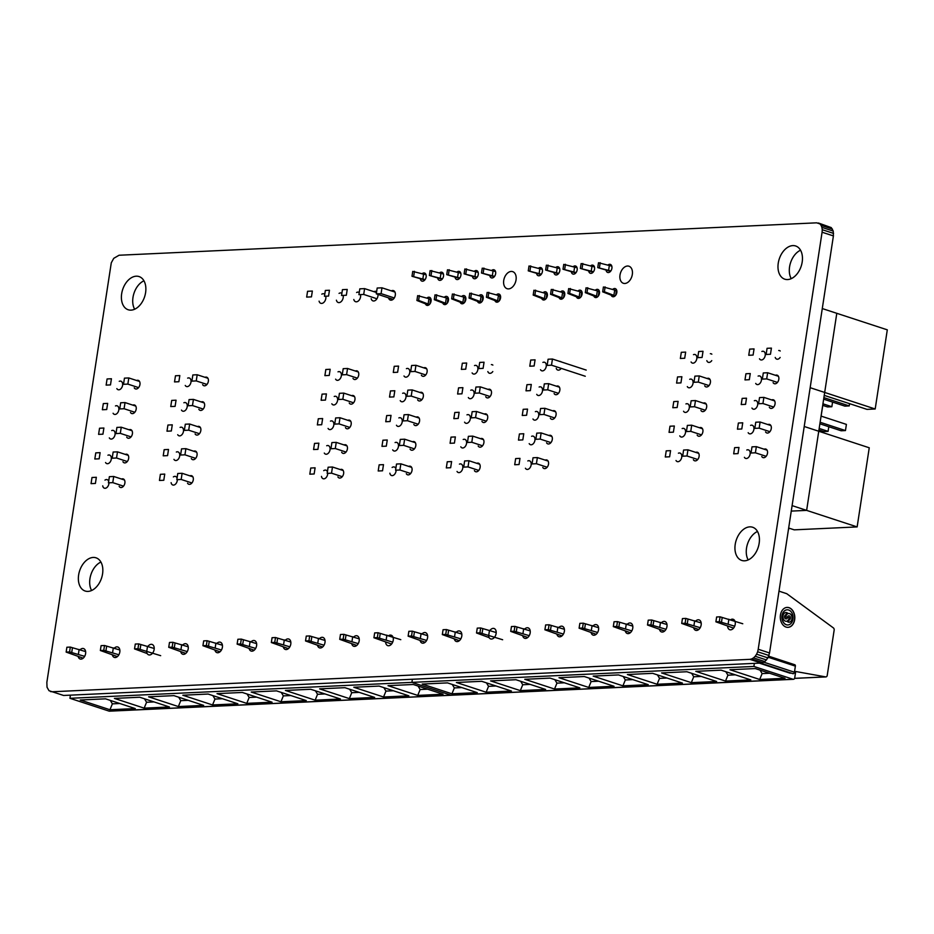 <?xml version="1.0" encoding="UTF-8"?>
<svg xmlns="http://www.w3.org/2000/svg" width="934" height="934" viewBox="0 0 934 934"><rect width="100%" height="100%" fill="white"/><g stroke="black" fill="none" stroke-linecap="round" stroke-linejoin="round"><path stroke-width="1.4" d="M111.286 262.804L113.75 258.333L119.062 255.239L816.678 222.829L831.26 227.604L833.233 231.072L833.408 235.917L769.534 652.959L767.923 657.886L764.853 661.587L761.198 663.058L63.594 695.468L49 690.693L47.027 687.226L46.852 682.38L111.286 262.804M818.418 223.004L831.26 227.604M819.935 223.903L821.126 225.386L832.451 229.099M821.126 225.386L821.908 227.359L833.233 231.072M821.908 227.359L822.247 229.694L833.56 233.395M822.247 229.694L822.083 232.216L833.408 235.917M822.083 232.216L758.21 649.247L769.534 652.959M758.21 649.247L757.649 651.792L768.974 655.493M757.649 651.792L756.598 654.185L767.923 657.886M756.598 654.185L755.197 656.263L766.51 659.964M755.197 656.263L753.528 657.875L764.853 661.587M753.528 657.875L751.718 658.937L763.031 662.638M751.718 658.937L749.874 659.346L761.198 663.058M749.874 659.346L52.269 691.755L63.594 695.468M52.269 691.755L50.518 691.592M119.248 381.317A4.495 2.965 108.1 0 1 120.906 381.177A4.495 2.965 108.1 0 1 122.587 385.298A4.495 2.965 108.1 0 1 118.116 389.712A4.495 2.965 108.1 0 1 116.855 388.626M145.599 292.611A17.466 11.547 108.1 0 1 128.203 309.761A17.466 11.547 108.1 0 1 122.658 289.575A17.466 11.547 108.1 0 1 139.073 276.569A17.466 11.547 108.1 0 1 145.599 292.611M134.636 309.236A17.466 11.547 108.1 0 1 143.953 280.795M136.621 380.5A4.495 2.965 108.1 0 1 138.279 380.372A4.495 2.965 108.1 0 1 139.96 384.493A4.495 2.965 108.1 0 1 135.488 388.906A4.495 2.965 108.1 0 1 134.227 387.808M187.641 378.13A4.495 2.965 108.1 0 1 189.298 377.99A4.495 2.965 108.1 0 1 190.98 382.123A4.495 2.965 108.1 0 1 186.508 386.524A4.495 2.965 108.1 0 1 185.247 385.438M325.861 296.732A4.985 3.304 108.1 0 1 325.826 298.413A4.985 3.304 108.1 0 1 320.852 303.317A4.985 3.304 108.1 0 1 319.078 301.157M321.798 294.152A4.985 3.304 108.1 0 1 323.958 293.836A4.985 3.304 108.1 0 1 324.752 294.303M343.245 296.031A4.985 3.304 108.1 0 1 343.198 297.607A4.985 3.304 108.1 0 1 338.225 302.511A4.985 3.304 108.1 0 1 336.403 300.176M339.054 293.404A4.985 3.304 108.1 0 1 341.33 293.019A4.985 3.304 108.1 0 1 341.891 293.299M205.013 377.324A4.495 2.965 108.1 0 1 206.671 377.184A4.495 2.965 108.1 0 1 208.352 381.305A4.495 2.965 108.1 0 1 203.881 385.719A4.495 2.965 108.1 0 1 202.62 384.633M338.003 371.849A4.495 2.965 108.1 0 1 339.661 371.709A4.495 2.965 108.1 0 1 341.342 375.842A4.495 2.965 108.1 0 1 336.87 380.243A4.495 2.965 108.1 0 1 335.61 379.157M115.477 405.951A4.495 2.965 108.1 0 1 117.135 405.811A4.495 2.965 108.1 0 1 118.816 409.933A4.495 2.965 108.1 0 1 114.345 414.346A4.495 2.965 108.1 0 1 113.084 413.26M132.85 405.134A4.495 2.965 108.1 0 1 134.508 405.006A4.495 2.965 108.1 0 1 136.189 409.127A4.495 2.965 108.1 0 1 131.717 413.54A4.495 2.965 108.1 0 1 130.456 412.443M111.706 430.586A4.495 2.965 108.1 0 1 113.364 430.446A4.495 2.965 108.1 0 1 115.045 434.567A4.495 2.965 108.1 0 1 110.574 438.98A4.495 2.965 108.1 0 1 109.313 437.894M129.079 429.78A4.495 2.965 108.1 0 1 130.737 429.64A4.495 2.965 108.1 0 1 132.418 433.761A4.495 2.965 108.1 0 1 127.946 438.174A4.495 2.965 108.1 0 1 126.685 437.077M183.87 402.764A4.495 2.965 108.1 0 1 185.539 402.624A4.495 2.965 108.1 0 1 187.209 406.757A4.495 2.965 108.1 0 1 182.737 411.158A4.495 2.965 108.1 0 1 181.476 410.073M201.242 401.959A4.495 2.965 108.1 0 1 202.912 401.818A4.495 2.965 108.1 0 1 204.581 405.94A4.495 2.965 108.1 0 1 200.109 410.353A4.495 2.965 108.1 0 1 198.849 409.267M180.11 427.398A4.495 2.965 108.1 0 1 181.768 427.258A4.495 2.965 108.1 0 1 183.449 431.391A4.495 2.965 108.1 0 1 178.966 435.793A4.495 2.965 108.1 0 1 177.717 434.707M334.232 396.483A4.495 2.965 108.1 0 1 335.89 396.343A4.495 2.965 108.1 0 1 337.571 400.476A4.495 2.965 108.1 0 1 333.099 404.877A4.495 2.965 108.1 0 1 331.839 403.792M391.346 290.883A4.985 3.304 108.1 0 1 393.447 290.602A4.985 3.304 108.1 0 1 395.304 295.179A4.985 3.304 108.1 0 1 390.342 300.083A4.985 3.304 108.1 0 1 388.544 297.864M422.04 273.814A4.238 2.802 108.1 0 1 424.561 273.043A4.238 2.802 108.1 0 1 426.149 276.943A4.238 2.802 108.1 0 1 421.923 281.111A4.238 2.802 108.1 0 1 420.347 278.997M360.617 295.214A4.985 3.304 108.1 0 1 360.571 296.802A4.985 3.304 108.1 0 1 355.597 301.705A4.985 3.304 108.1 0 1 353.799 299.487M356.601 292.494A4.985 3.304 108.1 0 1 358.703 292.214A4.985 3.304 108.1 0 1 359.263 292.494M377.99 294.408A4.985 3.304 108.1 0 1 377.943 295.985A4.985 3.304 108.1 0 1 372.97 300.888A4.985 3.304 108.1 0 1 371.172 298.67M373.974 291.688A4.985 3.304 108.1 0 1 376.075 291.408A4.985 3.304 108.1 0 1 376.636 291.688M456.784 272.203A4.238 2.802 108.1 0 1 459.306 271.432A4.238 2.802 108.1 0 1 460.894 275.32A4.238 2.802 108.1 0 1 456.668 279.488A4.238 2.802 108.1 0 1 455.091 277.375M474.157 271.397A4.238 2.802 108.1 0 1 476.679 270.615A4.238 2.802 108.1 0 1 478.266 274.514A4.238 2.802 108.1 0 1 474.04 278.682A4.238 2.802 108.1 0 1 472.464 276.569M426.955 298.051A4.238 2.802 108.1 0 1 429.477 297.281A4.238 2.802 108.1 0 1 431.064 301.168A4.238 2.802 108.1 0 1 426.838 305.336A4.238 2.802 108.1 0 1 425.262 303.223M439.412 273.008A4.238 2.802 108.1 0 1 441.934 272.238A4.238 2.802 108.1 0 1 443.522 276.137A4.238 2.802 108.1 0 1 439.295 280.293A4.238 2.802 108.1 0 1 437.719 278.192M355.375 371.043A4.495 2.965 108.1 0 1 357.033 370.903A4.495 2.965 108.1 0 1 358.714 375.024A4.495 2.965 108.1 0 1 354.243 379.438A4.495 2.965 108.1 0 1 352.982 378.352M406.395 368.661A4.495 2.965 108.1 0 1 408.053 368.521A4.495 2.965 108.1 0 1 409.734 372.654A4.495 2.965 108.1 0 1 405.263 377.067A4.495 2.965 108.1 0 1 404.002 375.97M351.604 395.677A4.495 2.965 108.1 0 1 353.262 395.537A4.495 2.965 108.1 0 1 354.943 399.659A4.495 2.965 108.1 0 1 350.472 404.072A4.495 2.965 108.1 0 1 349.211 402.986M402.624 393.296A4.495 2.965 108.1 0 1 404.282 393.156A4.495 2.965 108.1 0 1 405.963 397.289A4.495 2.965 108.1 0 1 401.492 401.702A4.495 2.965 108.1 0 1 400.231 400.604M444.327 297.234A4.238 2.802 108.1 0 1 446.849 296.463A4.238 2.802 108.1 0 1 448.437 300.363A4.238 2.802 108.1 0 1 444.21 304.531A4.238 2.802 108.1 0 1 442.634 302.418M461.7 296.428A4.238 2.802 108.1 0 1 464.221 295.658A4.238 2.802 108.1 0 1 465.809 299.557A4.238 2.802 108.1 0 1 461.583 303.713A4.238 2.802 108.1 0 1 460.007 301.612M419.996 392.49A4.495 2.965 108.1 0 1 421.654 392.35A4.495 2.965 108.1 0 1 423.336 396.471A4.495 2.965 108.1 0 1 418.864 400.884A4.495 2.965 108.1 0 1 417.603 399.799M423.767 367.856A4.495 2.965 108.1 0 1 425.425 367.716A4.495 2.965 108.1 0 1 427.107 371.837A4.495 2.965 108.1 0 1 422.635 376.25A4.495 2.965 108.1 0 1 421.374 375.164M107.935 455.22A4.495 2.965 108.1 0 1 109.605 455.08A4.495 2.965 108.1 0 1 111.286 459.201A4.495 2.965 108.1 0 1 106.803 463.614A4.495 2.965 108.1 0 1 105.554 462.528M125.308 454.414A4.495 2.965 108.1 0 1 126.977 454.274A4.495 2.965 108.1 0 1 128.659 458.396A4.495 2.965 108.1 0 1 124.175 462.809A4.495 2.965 108.1 0 1 122.926 461.711M108.951 483.006A4.495 2.965 108.1 0 1 108.881 483.777A4.495 2.965 108.1 0 1 104.398 488.19A4.495 2.965 108.1 0 1 102.717 485.843M104.97 480.111A4.495 2.965 108.1 0 1 107.2 479.656A4.495 2.965 108.1 0 1 108.683 481.22M121.548 479.049A4.495 2.965 108.1 0 1 123.206 478.909A4.495 2.965 108.1 0 1 124.887 483.03A4.495 2.965 108.1 0 1 120.404 487.443A4.495 2.965 108.1 0 1 119.155 486.345M176.339 452.033A4.495 2.965 108.1 0 1 177.997 451.893A4.495 2.965 108.1 0 1 179.678 456.026A4.495 2.965 108.1 0 1 175.195 460.427A4.495 2.965 108.1 0 1 173.946 459.341M197.483 426.593A4.495 2.965 108.1 0 1 199.14 426.453A4.495 2.965 108.1 0 1 200.822 430.574A4.495 2.965 108.1 0 1 196.338 434.987A4.495 2.965 108.1 0 1 195.089 433.901M177.343 479.819A4.495 2.965 108.1 0 1 177.273 480.59A4.495 2.965 108.1 0 1 172.802 485.003A4.495 2.965 108.1 0 1 171.12 482.656M173.362 476.924A4.495 2.965 108.1 0 1 175.592 476.468A4.495 2.965 108.1 0 1 177.075 478.033M193.712 451.227A4.495 2.965 108.1 0 1 195.369 451.087A4.495 2.965 108.1 0 1 197.051 455.208A4.495 2.965 108.1 0 1 192.567 459.621A4.495 2.965 108.1 0 1 191.318 458.536M102.565 573.861A17.466 11.547 108.1 0 1 85.157 591.024A17.466 11.547 108.1 0 1 79.624 570.826A17.466 11.547 108.1 0 1 96.027 557.82A17.466 11.547 108.1 0 1 102.565 573.861M91.602 590.498A17.466 11.547 108.1 0 1 100.907 562.058M147.969 646.421A5.487 3.631 108.1 0 1 152.09 644.425A5.487 3.631 108.1 0 1 154.145 649.457A5.487 3.631 108.1 0 1 148.681 654.851A5.487 3.631 108.1 0 1 146.545 651.056M80.09 649.772A5.487 3.631 108.1 0 1 83.558 648.57A5.487 3.631 108.1 0 1 85.601 653.613A5.487 3.631 108.1 0 1 80.137 659.007A5.487 3.631 108.1 0 1 78.164 656.532M114.287 648.184A5.487 3.631 108.1 0 1 117.754 646.982A5.487 3.631 108.1 0 1 119.809 652.025A5.487 3.631 108.1 0 1 114.333 657.419A5.487 3.631 108.1 0 1 112.36 654.944M189.941 475.861A4.495 2.965 108.1 0 1 191.598 475.721A4.495 2.965 108.1 0 1 193.28 479.842A4.495 2.965 108.1 0 1 188.808 484.256A4.495 2.965 108.1 0 1 187.547 483.17M182.69 644.997A5.487 3.631 108.1 0 1 186.146 643.795A5.487 3.631 108.1 0 1 188.201 648.838A5.487 3.631 108.1 0 1 182.725 654.232A5.487 3.631 108.1 0 1 180.752 651.757M216.886 643.398A5.487 3.631 108.1 0 1 220.342 642.207A5.487 3.631 108.1 0 1 222.397 647.25A5.487 3.631 108.1 0 1 216.922 652.632A5.487 3.631 108.1 0 1 214.948 650.169M251.083 641.81A5.487 3.631 108.1 0 1 254.538 640.607A5.487 3.631 108.1 0 1 256.593 645.651A5.487 3.631 108.1 0 1 251.118 651.045A5.487 3.631 108.1 0 1 249.144 648.57M330.461 421.117A4.495 2.965 108.1 0 1 332.119 420.977A4.495 2.965 108.1 0 1 333.8 425.11A4.495 2.965 108.1 0 1 329.328 429.512A4.495 2.965 108.1 0 1 328.067 428.426M347.833 420.312A4.495 2.965 108.1 0 1 349.491 420.172A4.495 2.965 108.1 0 1 351.172 424.293A4.495 2.965 108.1 0 1 346.701 428.706A4.495 2.965 108.1 0 1 345.44 427.62M326.69 445.752A4.495 2.965 108.1 0 1 328.348 445.611A4.495 2.965 108.1 0 1 330.029 449.744A4.495 2.965 108.1 0 1 325.557 454.146A4.495 2.965 108.1 0 1 324.296 453.06M344.062 444.946A4.495 2.965 108.1 0 1 345.72 444.806A4.495 2.965 108.1 0 1 347.401 448.927A4.495 2.965 108.1 0 1 342.93 453.34A4.495 2.965 108.1 0 1 341.669 452.254M398.853 417.93A4.495 2.965 108.1 0 1 400.511 417.79A4.495 2.965 108.1 0 1 402.192 421.923A4.495 2.965 108.1 0 1 397.721 426.336A4.495 2.965 108.1 0 1 396.46 425.239M416.225 417.124A4.495 2.965 108.1 0 1 417.883 416.984A4.495 2.965 108.1 0 1 419.564 421.106A4.495 2.965 108.1 0 1 415.093 425.519A4.495 2.965 108.1 0 1 413.832 424.433M395.082 442.564A4.495 2.965 108.1 0 1 396.752 442.424A4.495 2.965 108.1 0 1 398.421 446.557A4.495 2.965 108.1 0 1 393.95 450.97A4.495 2.965 108.1 0 1 392.689 449.873M412.454 441.759A4.495 2.965 108.1 0 1 414.124 441.619A4.495 2.965 108.1 0 1 415.793 445.74A4.495 2.965 108.1 0 1 411.322 450.153A4.495 2.965 108.1 0 1 410.061 449.067M327.694 473.538A4.495 2.965 108.1 0 1 327.636 474.309A4.495 2.965 108.1 0 1 323.152 478.722A4.495 2.965 108.1 0 1 321.471 476.375M323.724 470.643A4.495 2.965 108.1 0 1 325.954 470.187A4.495 2.965 108.1 0 1 327.425 471.752M340.291 469.58A4.495 2.965 108.1 0 1 341.949 469.44A4.495 2.965 108.1 0 1 343.63 473.561A4.495 2.965 108.1 0 1 339.159 477.974A4.495 2.965 108.1 0 1 337.898 476.889M285.279 640.222A5.487 3.631 108.1 0 1 288.734 639.019A5.487 3.631 108.1 0 1 290.789 644.063A5.487 3.631 108.1 0 1 285.325 649.445A5.487 3.631 108.1 0 1 283.341 646.982M319.475 638.622A5.487 3.631 108.1 0 1 322.93 637.42A5.487 3.631 108.1 0 1 324.985 642.464A5.487 3.631 108.1 0 1 319.521 647.857A5.487 3.631 108.1 0 1 317.537 645.382M396.098 470.362A4.495 2.965 108.1 0 1 396.028 471.121A4.495 2.965 108.1 0 1 391.544 475.534A4.495 2.965 108.1 0 1 389.863 473.188M392.117 467.467A4.495 2.965 108.1 0 1 394.346 467A4.495 2.965 108.1 0 1 395.829 468.576M408.695 466.393A4.495 2.965 108.1 0 1 410.353 466.253A4.495 2.965 108.1 0 1 412.034 470.374A4.495 2.965 108.1 0 1 407.551 474.787A4.495 2.965 108.1 0 1 406.302 473.701M353.671 637.035A5.487 3.631 108.1 0 1 357.127 635.832A5.487 3.631 108.1 0 1 359.181 640.876A5.487 3.631 108.1 0 1 353.717 646.27A5.487 3.631 108.1 0 1 351.733 643.795M422.063 633.847A5.487 3.631 108.1 0 1 425.53 632.645A5.487 3.631 108.1 0 1 427.574 637.689A5.487 3.631 108.1 0 1 422.11 643.082A5.487 3.631 108.1 0 1 420.137 640.607M388.602 635.68A5.487 3.631 108.1 0 1 391.183 635.213A5.487 3.631 108.1 0 1 393.237 640.245A5.487 3.631 108.1 0 1 387.762 645.639A5.487 3.631 108.1 0 1 385.637 642.102M491.529 270.58A4.238 2.802 108.1 0 1 494.051 269.809A4.238 2.802 108.1 0 1 495.639 273.709A4.238 2.802 108.1 0 1 491.412 277.865A4.238 2.802 108.1 0 1 489.836 275.763M516.047 279.873A8.978 5.943 108.1 0 1 507.092 288.699A8.978 5.943 108.1 0 1 504.243 278.32A8.978 5.943 108.1 0 1 512.684 271.631A8.978 5.943 108.1 0 1 516.047 279.873M479.072 295.623A4.238 2.802 108.1 0 1 481.594 294.852A4.238 2.802 108.1 0 1 483.182 298.74A4.238 2.802 108.1 0 1 478.955 302.908A4.238 2.802 108.1 0 1 477.379 300.795M496.444 294.817A4.238 2.802 108.1 0 1 498.966 294.035A4.238 2.802 108.1 0 1 500.554 297.934A4.238 2.802 108.1 0 1 496.328 302.102A4.238 2.802 108.1 0 1 494.751 299.989M538.311 268.408A4.238 2.802 108.1 0 1 540.833 267.626A4.238 2.802 108.1 0 1 542.421 271.525A4.238 2.802 108.1 0 1 538.194 275.693A4.238 2.802 108.1 0 1 536.618 273.58M555.683 267.591A4.238 2.802 108.1 0 1 558.205 266.82A4.238 2.802 108.1 0 1 559.793 270.72A4.238 2.802 108.1 0 1 555.567 274.876A4.238 2.802 108.1 0 1 553.99 272.775M543.226 292.634A4.238 2.802 108.1 0 1 545.748 291.863A4.238 2.802 108.1 0 1 547.336 295.751A4.238 2.802 108.1 0 1 543.109 299.919A4.238 2.802 108.1 0 1 541.533 297.806M573.056 266.785A4.238 2.802 108.1 0 1 575.577 266.015A4.238 2.802 108.1 0 1 577.165 269.903A4.238 2.802 108.1 0 1 572.939 274.071A4.238 2.802 108.1 0 1 571.363 271.957M474.507 365.591A4.495 2.965 108.1 0 1 476.165 365.451A4.495 2.965 108.1 0 1 477.846 369.572A4.495 2.965 108.1 0 1 473.363 373.985A4.495 2.965 108.1 0 1 472.114 372.899M492.79 371.545A4.495 2.965 108.1 0 1 489.369 373.238A4.495 2.965 108.1 0 1 487.852 371.557M491.366 364.61A4.495 2.965 108.1 0 1 492.16 364.704A4.495 2.965 108.1 0 1 492.86 365.101M470.736 390.225A4.495 2.965 108.1 0 1 472.394 390.085A4.495 2.965 108.1 0 1 474.075 394.206A4.495 2.965 108.1 0 1 469.592 398.62A4.495 2.965 108.1 0 1 468.343 397.534M488.108 389.408A4.495 2.965 108.1 0 1 489.766 389.28A4.495 2.965 108.1 0 1 491.447 393.401A4.495 2.965 108.1 0 1 486.964 397.814A4.495 2.965 108.1 0 1 485.715 396.716M542.899 362.404A4.495 2.965 108.1 0 1 544.557 362.264A4.495 2.965 108.1 0 1 546.238 366.385A4.495 2.965 108.1 0 1 541.755 370.798A4.495 2.965 108.1 0 1 540.506 369.712M560.598 291.828A4.238 2.802 108.1 0 1 563.12 291.046A4.238 2.802 108.1 0 1 564.708 294.946A4.238 2.802 108.1 0 1 560.482 299.113A4.238 2.802 108.1 0 1 558.906 297M539.128 387.038A4.495 2.965 108.1 0 1 540.786 386.898A4.495 2.965 108.1 0 1 542.467 391.019A4.495 2.965 108.1 0 1 537.996 395.432A4.495 2.965 108.1 0 1 536.735 394.346M561.182 368.358A4.495 2.965 108.1 0 1 557.761 370.051A4.495 2.965 108.1 0 1 556.244 368.37M559.77 361.423A4.495 2.965 108.1 0 1 560.563 361.516A4.495 2.965 108.1 0 1 561.252 361.913M590.428 265.98A4.238 2.802 108.1 0 1 592.95 265.198A4.238 2.802 108.1 0 1 594.538 269.097A4.238 2.802 108.1 0 1 590.311 273.265A4.238 2.802 108.1 0 1 588.735 271.152M607.801 265.163A4.238 2.802 108.1 0 1 610.322 264.392A4.238 2.802 108.1 0 1 611.91 268.291A4.238 2.802 108.1 0 1 607.684 272.459A4.238 2.802 108.1 0 1 606.108 270.346M577.971 291.011A4.238 2.802 108.1 0 1 580.493 290.24A4.238 2.802 108.1 0 1 582.08 294.14A4.238 2.802 108.1 0 1 577.854 298.308A4.238 2.802 108.1 0 1 576.278 296.195M595.343 290.205A4.238 2.802 108.1 0 1 597.865 289.435A4.238 2.802 108.1 0 1 599.453 293.323A4.238 2.802 108.1 0 1 595.227 297.491A4.238 2.802 108.1 0 1 593.65 295.377M632.318 274.468A8.978 5.943 108.1 0 1 623.363 283.282A8.978 5.943 108.1 0 1 620.515 272.903A8.978 5.943 108.1 0 1 628.956 266.213A8.978 5.943 108.1 0 1 632.318 274.468M802.189 262.022A17.466 11.547 108.1 0 1 784.782 279.184A17.466 11.547 108.1 0 1 779.248 258.987A17.466 11.547 108.1 0 1 795.651 245.981A17.466 11.547 108.1 0 1 802.189 262.022M791.226 278.659A17.466 11.547 108.1 0 1 800.531 250.219M612.716 289.4A4.238 2.802 108.1 0 1 615.237 288.618A4.238 2.802 108.1 0 1 616.825 292.517A4.238 2.802 108.1 0 1 612.599 296.685A4.238 2.802 108.1 0 1 611.023 294.572M693.472 354.663A4.495 2.965 108.1 0 1 695.13 354.535A4.495 2.965 108.1 0 1 696.811 358.656A4.495 2.965 108.1 0 1 692.339 363.069A4.495 2.965 108.1 0 1 691.078 361.972M689.701 379.297A4.495 2.965 108.1 0 1 691.37 379.169A4.495 2.965 108.1 0 1 693.04 383.29A4.495 2.965 108.1 0 1 688.568 387.703A4.495 2.965 108.1 0 1 687.307 386.606M711.755 360.617A4.495 2.965 108.1 0 1 708.346 362.322A4.495 2.965 108.1 0 1 706.828 360.629M710.342 353.694A4.495 2.965 108.1 0 1 711.136 353.788A4.495 2.965 108.1 0 1 711.836 354.184M556.501 386.221A4.495 2.965 108.1 0 1 558.158 386.092A4.495 2.965 108.1 0 1 559.84 390.214A4.495 2.965 108.1 0 1 555.368 394.627A4.495 2.965 108.1 0 1 554.107 393.529M707.073 378.492A4.495 2.965 108.1 0 1 708.743 378.352A4.495 2.965 108.1 0 1 710.412 382.473A4.495 2.965 108.1 0 1 705.941 386.886A4.495 2.965 108.1 0 1 704.68 385.8M761.875 351.476A4.495 2.965 108.1 0 1 763.533 351.347A4.495 2.965 108.1 0 1 765.215 355.469A4.495 2.965 108.1 0 1 760.731 359.882A4.495 2.965 108.1 0 1 759.482 358.784M780.147 357.442A4.495 2.965 108.1 0 1 776.738 359.135A4.495 2.965 108.1 0 1 775.22 357.442M778.734 350.507A4.495 2.965 108.1 0 1 779.528 350.6A4.495 2.965 108.1 0 1 780.229 350.997M758.104 376.11A4.495 2.965 108.1 0 1 759.762 375.982A4.495 2.965 108.1 0 1 761.444 380.103A4.495 2.965 108.1 0 1 756.96 384.516A4.495 2.965 108.1 0 1 755.711 383.419M775.477 375.305A4.495 2.965 108.1 0 1 777.135 375.164A4.495 2.965 108.1 0 1 778.816 379.297A4.495 2.965 108.1 0 1 774.333 383.699A4.495 2.965 108.1 0 1 773.083 382.613M771.706 399.939A4.495 2.965 108.1 0 1 773.364 399.799A4.495 2.965 108.1 0 1 775.045 403.932A4.495 2.965 108.1 0 1 770.562 408.333A4.495 2.965 108.1 0 1 769.312 407.247M466.965 414.859A4.495 2.965 108.1 0 1 468.623 414.719A4.495 2.965 108.1 0 1 470.304 418.841A4.495 2.965 108.1 0 1 465.821 423.254A4.495 2.965 108.1 0 1 464.572 422.168M484.337 414.042A4.495 2.965 108.1 0 1 485.995 413.914A4.495 2.965 108.1 0 1 487.676 418.035A4.495 2.965 108.1 0 1 483.193 422.448A4.495 2.965 108.1 0 1 481.944 421.351M463.194 439.494A4.495 2.965 108.1 0 1 464.852 439.354A4.495 2.965 108.1 0 1 466.533 443.475A4.495 2.965 108.1 0 1 462.061 447.888A4.495 2.965 108.1 0 1 460.801 446.802M480.566 438.676A4.495 2.965 108.1 0 1 482.224 438.548A4.495 2.965 108.1 0 1 483.905 442.669A4.495 2.965 108.1 0 1 479.434 447.082A4.495 2.965 108.1 0 1 478.173 445.985M535.357 411.672A4.495 2.965 108.1 0 1 537.015 411.532A4.495 2.965 108.1 0 1 538.696 415.653A4.495 2.965 108.1 0 1 534.225 420.067A4.495 2.965 108.1 0 1 532.964 418.981M552.73 410.855A4.495 2.965 108.1 0 1 554.387 410.726A4.495 2.965 108.1 0 1 556.069 414.848A4.495 2.965 108.1 0 1 551.597 419.261A4.495 2.965 108.1 0 1 550.336 418.163M531.586 436.306A4.495 2.965 108.1 0 1 533.244 436.166A4.495 2.965 108.1 0 1 534.925 440.288A4.495 2.965 108.1 0 1 530.454 444.701A4.495 2.965 108.1 0 1 529.193 443.615M548.958 435.489A4.495 2.965 108.1 0 1 550.616 435.361A4.495 2.965 108.1 0 1 552.298 439.482A4.495 2.965 108.1 0 1 547.826 443.895A4.495 2.965 108.1 0 1 546.565 442.798M459.423 464.128A4.495 2.965 108.1 0 1 461.081 463.988A4.495 2.965 108.1 0 1 462.762 468.109A4.495 2.965 108.1 0 1 458.29 472.522A4.495 2.965 108.1 0 1 457.03 471.437M476.795 463.311A4.495 2.965 108.1 0 1 478.453 463.182A4.495 2.965 108.1 0 1 480.134 467.304A4.495 2.965 108.1 0 1 475.663 471.717A4.495 2.965 108.1 0 1 474.402 470.619M456.259 632.248A5.487 3.631 108.1 0 1 459.726 631.057A5.487 3.631 108.1 0 1 461.781 636.101A5.487 3.631 108.1 0 1 456.306 641.483A5.487 3.631 108.1 0 1 454.333 639.019M489.941 630.497A5.487 3.631 108.1 0 1 494.063 628.489A5.487 3.631 108.1 0 1 496.117 633.532A5.487 3.631 108.1 0 1 490.654 638.926A5.487 3.631 108.1 0 1 488.517 635.132M527.815 460.941A4.495 2.965 108.1 0 1 529.473 460.801A4.495 2.965 108.1 0 1 531.154 464.922A4.495 2.965 108.1 0 1 526.683 469.335A4.495 2.965 108.1 0 1 525.422 468.249M545.187 460.123A4.495 2.965 108.1 0 1 546.845 459.995A4.495 2.965 108.1 0 1 548.527 464.116A4.495 2.965 108.1 0 1 544.055 468.529A4.495 2.965 108.1 0 1 542.794 467.432M524.663 629.072A5.487 3.631 108.1 0 1 528.119 627.87A5.487 3.631 108.1 0 1 530.173 632.913A5.487 3.631 108.1 0 1 524.698 638.296A5.487 3.631 108.1 0 1 522.725 635.832M558.859 627.473A5.487 3.631 108.1 0 1 562.315 626.27A5.487 3.631 108.1 0 1 564.37 631.314A5.487 3.631 108.1 0 1 558.894 636.708A5.487 3.631 108.1 0 1 556.921 634.233M685.941 403.932A4.495 2.965 108.1 0 1 687.599 403.803A4.495 2.965 108.1 0 1 689.28 407.924A4.495 2.965 108.1 0 1 684.797 412.338A4.495 2.965 108.1 0 1 683.548 411.24M703.314 403.126A4.495 2.965 108.1 0 1 704.972 402.986A4.495 2.965 108.1 0 1 706.653 407.119A4.495 2.965 108.1 0 1 702.17 411.52A4.495 2.965 108.1 0 1 700.92 410.435M678.399 453.2A4.495 2.965 108.1 0 1 680.057 453.072A4.495 2.965 108.1 0 1 681.738 457.193A4.495 2.965 108.1 0 1 677.267 461.606A4.495 2.965 108.1 0 1 676.006 460.509M682.17 428.566A4.495 2.965 108.1 0 1 683.828 428.437A4.495 2.965 108.1 0 1 685.509 432.559A4.495 2.965 108.1 0 1 681.026 436.972A4.495 2.965 108.1 0 1 679.777 435.874M699.543 427.76A4.495 2.965 108.1 0 1 701.201 427.62A4.495 2.965 108.1 0 1 702.882 431.753A4.495 2.965 108.1 0 1 698.399 436.155A4.495 2.965 108.1 0 1 697.149 435.069M754.333 400.744A4.495 2.965 108.1 0 1 755.991 400.616A4.495 2.965 108.1 0 1 757.672 404.737A4.495 2.965 108.1 0 1 753.189 409.15A4.495 2.965 108.1 0 1 751.94 408.053M750.562 425.379A4.495 2.965 108.1 0 1 752.22 425.25A4.495 2.965 108.1 0 1 753.901 429.371A4.495 2.965 108.1 0 1 749.43 433.785A4.495 2.965 108.1 0 1 748.169 432.687M767.935 424.573A4.495 2.965 108.1 0 1 769.593 424.433A4.495 2.965 108.1 0 1 771.274 428.566A4.495 2.965 108.1 0 1 766.802 432.967A4.495 2.965 108.1 0 1 765.541 431.882M661.447 622.698A5.487 3.631 108.1 0 1 664.903 621.495A5.487 3.631 108.1 0 1 666.958 626.539A5.487 3.631 108.1 0 1 661.494 631.933A5.487 3.631 108.1 0 1 659.509 629.458M695.772 452.395A4.495 2.965 108.1 0 1 697.429 452.254A4.495 2.965 108.1 0 1 699.111 456.387A4.495 2.965 108.1 0 1 694.639 460.789A4.495 2.965 108.1 0 1 693.378 459.703M593.055 625.885A5.487 3.631 108.1 0 1 596.511 624.683A5.487 3.631 108.1 0 1 598.566 629.726A5.487 3.631 108.1 0 1 593.09 635.12A5.487 3.631 108.1 0 1 591.117 632.645M627.251 624.286A5.487 3.631 108.1 0 1 630.707 623.095A5.487 3.631 108.1 0 1 632.762 628.127A5.487 3.631 108.1 0 1 627.298 633.521A5.487 3.631 108.1 0 1 625.313 631.045M746.791 450.013A4.495 2.965 108.1 0 1 748.449 449.884A4.495 2.965 108.1 0 1 750.13 454.006A4.495 2.965 108.1 0 1 745.659 458.419A4.495 2.965 108.1 0 1 744.398 457.321M764.164 449.207A4.495 2.965 108.1 0 1 765.822 449.067A4.495 2.965 108.1 0 1 767.503 453.2A4.495 2.965 108.1 0 1 763.031 457.602A4.495 2.965 108.1 0 1 761.77 456.516M695.643 621.098A5.487 3.631 108.1 0 1 699.099 619.907A5.487 3.631 108.1 0 1 701.154 624.951A5.487 3.631 108.1 0 1 695.69 630.333A5.487 3.631 108.1 0 1 693.705 627.87M759.155 543.284A17.466 11.547 108.1 0 1 741.748 560.435A17.466 11.547 108.1 0 1 736.202 540.249A17.466 11.547 108.1 0 1 752.617 527.243A17.466 11.547 108.1 0 1 759.155 543.284M748.181 559.91A17.466 11.547 108.1 0 1 757.497 531.469M730.575 619.756A5.487 3.631 108.1 0 1 733.155 619.277A5.487 3.631 108.1 0 1 735.21 624.321A5.487 3.631 108.1 0 1 729.734 629.714A5.487 3.631 108.1 0 1 727.609 626.177M616.895 291.606L614.712 290.054L603.411 286.983L602.675 291.84L613.183 295.938M615.167 295.856L604.38 291.758L602.675 291.84M605.127 286.913L604.38 291.758M614.712 290.054L613.965 294.899M599.523 292.412L597.34 290.859L586.038 287.8L585.303 292.646L595.81 296.743M597.795 296.662L587.007 292.564L585.303 292.646M587.755 287.719L587.007 292.564M597.34 290.859L596.592 295.704M582.151 293.218L579.967 291.665L568.666 288.606L567.93 293.451L578.438 297.561M580.423 297.467L569.635 293.381L567.93 293.451M570.382 288.524L569.635 293.381M579.967 291.665L579.22 296.522M564.778 294.035L562.595 292.47L551.293 289.412L550.558 294.268L561.077 298.366M563.05 298.285L552.263 294.187L550.558 294.268M553.01 289.342L552.263 294.187M562.595 292.47L561.848 297.327M547.406 294.84L545.222 293.288L533.921 290.229L533.186 295.074L543.705 299.172M545.678 299.09L534.89 294.992L533.186 295.074M535.637 290.147L534.89 294.992M545.222 293.288L544.475 298.133M610.509 271.362L597.748 267.603L610.836 270.953M597.748 267.603L598.496 262.758L611.805 266.143M609.318 265.665L608.571 270.51M600.2 262.676L599.465 267.533M593.137 272.168L580.376 268.42L593.464 271.759M580.376 268.42L581.123 263.563L594.433 266.949M591.946 266.47L591.199 271.327M582.828 263.493L582.092 268.338M575.764 272.985L563.004 269.226L576.091 272.565M563.004 269.226L563.751 264.38L577.06 267.766M574.573 267.276L573.826 272.133M565.455 264.299L564.72 269.144M558.392 273.79L545.631 270.031L558.719 273.382M545.631 270.031L546.378 265.186L559.688 268.572M557.201 268.093L556.454 272.938M548.083 265.104L547.347 269.961M541.019 274.596L528.259 270.848L541.346 274.187M528.259 270.848L529.006 265.992L542.315 269.377M539.829 268.899L539.093 273.744M530.71 265.91L529.975 270.767M500.624 297.024L498.441 295.459L487.139 292.4L486.404 297.257L496.923 301.355M498.896 301.273L488.108 297.175L486.404 297.257M488.856 292.319L488.108 297.175M498.441 295.459L497.694 300.316M483.252 297.829L481.068 296.276L469.767 293.218L469.031 298.063L479.551 302.161M481.524 302.079L470.736 297.981L469.031 298.063M471.483 293.136L470.736 297.981M481.068 296.276L480.321 301.122M465.879 298.635L463.696 297.082L452.395 294.023L451.659 298.868L462.178 302.966M464.151 302.885L453.364 298.787L451.659 298.868M454.111 293.941L453.364 298.787M463.696 297.082L462.949 301.927M448.507 299.44L446.324 297.888L435.022 294.829L434.287 299.686L444.806 303.784M446.791 303.702L435.991 299.604L434.287 299.686M436.738 294.747L435.991 299.604M446.324 297.888L445.576 302.744M431.134 300.258L428.951 298.705L417.65 295.646L416.914 300.491L427.433 304.589M429.418 304.507L418.619 300.409L416.914 300.491M419.366 295.564L418.619 300.409M428.951 298.705L428.204 303.55M494.238 276.779L481.477 273.02L494.565 276.371M481.477 273.02L482.224 268.175L495.534 271.56M493.047 271.082L492.3 275.927M483.929 268.093L483.193 272.938M476.865 277.585L464.105 273.837L477.192 277.176M464.105 273.837L464.852 268.98L478.161 272.366M475.675 271.887L474.939 276.733M466.556 268.899L465.821 273.755M459.493 278.39L446.732 274.643L459.82 277.982M446.732 274.643L447.479 269.798L460.789 273.183M458.302 272.693L457.567 277.55M449.184 269.716L448.448 274.561M442.121 279.208L429.36 275.448L442.447 278.799M429.36 275.448L430.107 270.603L443.416 273.989M440.93 273.51L440.194 278.355M431.823 270.521L431.076 275.367M424.748 280.013L411.999 276.266L425.075 279.605M411.999 276.266L412.735 271.409L426.044 274.794M423.557 274.316L422.822 279.161M414.451 271.327L413.704 276.184M376.297 293.848L381.084 293.626L381.971 287.812L377.184 288.034L376.297 293.848L393.086 299.347M381.084 293.626L394.288 297.958M381.971 287.812L394.965 292.062M342.439 289.657L341.552 295.471L346.339 295.249L347.226 289.435L342.439 289.657M329.445 290.252L328.558 296.078L324.46 296.265L325.347 290.451L329.445 290.252M307.566 291.28L306.667 297.094L311.454 296.872L312.353 291.058L307.566 291.28M363.711 294.443L364.599 288.618L359.812 288.839L358.925 294.665L363.711 294.443L376.916 298.763M364.599 288.618L376.507 292.517M96.342 477.286L95.396 483.45L91.053 483.649L91.999 477.496L96.342 477.286M113.715 476.48L112.769 482.633L108.426 482.843L109.371 476.679L113.715 476.48L124.455 479.994M112.769 482.633L123.51 486.159M117.486 451.846L116.54 457.999L112.197 458.209L113.142 452.044L117.486 451.846L128.227 455.36M116.54 457.999L127.281 461.524M100.113 452.651L99.167 458.816L94.824 459.014L95.77 452.862L100.113 452.651M103.884 428.017L102.938 434.182L98.595 434.38L99.541 428.227L103.884 428.017M121.257 427.212L120.311 433.364L115.968 433.574L116.913 427.41L121.257 427.212L131.998 430.726M120.311 433.364L131.052 436.89M125.028 402.577L124.082 408.73L119.739 408.94L120.684 402.776L125.028 402.577L135.769 406.092M124.082 408.73L134.823 412.256M107.655 403.383L106.71 409.547L102.366 409.746L103.312 403.593L107.655 403.383M111.426 378.749L110.481 384.913L106.137 385.112L107.083 378.959L111.426 378.749M128.799 377.943L127.853 384.096L123.51 384.306L124.455 378.142L128.799 377.943L139.54 381.457M127.853 384.096L138.594 387.622M164.734 474.098L163.8 480.263L159.457 480.461L160.391 474.309L164.734 474.098M182.107 473.293L181.173 479.457L176.83 479.656L177.764 473.491L182.107 473.293L192.859 476.807M181.173 479.457L191.902 482.971M185.878 448.659L184.944 454.823L180.601 455.021L181.535 448.857L185.878 448.659L196.619 452.173M184.944 454.823L195.673 458.337M168.505 449.464L167.571 455.629L163.228 455.827L164.162 449.674L168.505 449.464M172.276 424.83L171.331 430.994L166.988 431.193L167.933 425.04L172.276 424.83M189.649 424.024L188.703 430.189L184.36 430.387L185.306 424.223L189.649 424.024L200.39 427.538M188.703 430.189L199.444 433.703M193.42 399.39L192.474 405.554L188.131 405.753L189.077 399.589L193.42 399.39L204.161 402.904M192.474 405.554L203.215 409.069M176.047 400.196L175.102 406.36L170.759 406.559L171.704 400.406L176.047 400.196M179.818 375.561L178.873 381.726L174.53 381.924L175.475 375.772L179.818 375.561M197.191 374.756L196.245 380.92L191.902 381.119L192.848 374.954L197.191 374.756L207.932 378.27M196.245 380.92L206.986 384.434M315.097 467.817L314.151 473.982L309.808 474.18L310.753 468.027L315.097 467.817M332.469 467.012L331.523 473.176L327.18 473.375L328.126 467.21L332.469 467.012L343.21 470.526M331.523 473.176L342.264 476.69M336.24 442.377L335.294 448.542L330.951 448.74L331.897 442.576L336.24 442.377L346.981 445.892M335.294 448.542L346.035 452.056M318.868 443.183L317.922 449.347L313.579 449.546L314.524 443.393L318.868 443.183M322.639 418.549L321.693 424.713L317.35 424.912L318.296 418.759L322.639 418.549M340.011 417.743L339.065 423.908L334.722 424.106L335.668 417.942L340.011 417.743L350.752 421.257M339.065 423.908L349.806 427.422M343.77 393.109L342.836 399.273L338.493 399.472L339.427 393.307L343.77 393.109L354.523 396.623M342.836 399.273L353.577 402.787M326.41 393.914L325.464 400.079L321.121 400.277L322.067 394.125L326.41 393.914M330.169 369.28L329.235 375.445L324.892 375.643L325.826 369.49L330.169 369.28M347.541 368.475L346.607 374.639L342.264 374.838L343.198 368.673L347.541 368.475L358.294 371.989M346.607 374.639L357.337 378.153M383.489 464.642L382.543 470.794L378.2 470.993L379.146 464.84L383.489 464.642M400.861 463.824L399.915 469.989L395.572 470.187L396.518 464.035L400.861 463.824L411.602 467.35M399.915 469.989L410.656 473.503M404.632 439.19L403.686 445.355L399.343 445.553L400.289 439.4L404.632 439.19L415.373 442.716M403.686 445.355L414.427 448.869M387.26 440.007L386.314 446.16L381.971 446.359L382.917 440.206L387.26 440.007M391.031 415.373L390.085 421.526L385.742 421.724L386.688 415.572L391.031 415.373M408.403 414.556L407.457 420.72L403.114 420.919L404.06 414.766L408.403 414.556L419.144 418.082M407.457 420.72L418.198 424.234M412.174 389.922L411.229 396.086L406.885 396.285L407.831 390.132L412.174 389.922L422.915 393.447M411.229 396.086L421.97 399.6M394.802 390.739L393.856 396.892L389.513 397.09L390.459 390.937L394.802 390.739M398.573 366.105L397.627 372.257L393.284 372.456L394.23 366.303L398.573 366.105M415.945 365.287L415 371.452L410.656 371.65L411.602 365.498L415.945 365.287L426.686 368.813M415 371.452L425.741 374.966M484.046 362.217L483.1 368.37L478.757 368.58L479.702 362.415L484.046 362.217M466.673 363.022L465.727 369.187L461.384 369.385L462.33 363.221L466.673 363.022M462.902 387.657L461.956 393.821L457.613 394.02L458.559 387.855L462.902 387.657M480.274 386.851L479.329 393.004L474.986 393.214L475.931 387.05L480.274 386.851L491.015 390.365M479.329 393.004L490.07 396.53M476.503 411.485L475.569 417.638L471.226 417.848L472.16 411.684L476.503 411.485L487.256 415M475.569 417.638L486.299 421.164M459.131 412.291L458.197 418.455L453.854 418.654L454.788 412.489L459.131 412.291M455.36 436.925L454.426 443.09L450.083 443.288L451.017 437.124L455.36 436.925M472.732 436.12L471.798 442.272L467.455 442.483L468.389 436.318L472.732 436.12L483.485 439.634M471.798 442.272L482.539 445.798M468.973 460.754L468.027 466.907L463.684 467.117L464.63 460.952L468.973 460.754L479.714 464.268M468.027 466.907L478.768 470.432M451.601 461.559L450.655 467.724L446.312 467.922L447.258 461.758L451.601 461.559M552.438 359.03L551.504 365.182L547.161 365.392L548.095 359.228L552.438 359.03L586.213 370.086M551.504 365.182L585.268 376.25M535.065 359.835L534.131 366L529.788 366.198L530.722 360.045L535.065 359.835M531.294 384.469L530.36 390.634L526.017 390.832L526.951 384.68L531.294 384.469M548.667 383.664L547.733 389.817L543.39 390.027L544.324 383.862L548.667 383.664L559.419 387.178M547.733 389.817L558.474 393.342M544.907 408.298L543.962 414.451L539.618 414.661L540.564 408.497L544.907 408.298L555.648 411.812M543.962 414.451L554.703 417.977M527.535 409.104L526.589 415.268L522.246 415.467L523.192 409.314L527.535 409.104M523.764 433.738L522.818 439.902L518.475 440.101L519.421 433.948L523.764 433.738M541.136 432.932L540.191 439.085L535.847 439.295L536.793 433.131L541.136 432.932L551.877 436.447M540.191 439.085L550.932 442.611M537.365 457.567L536.42 463.719L532.076 463.929L533.022 457.765L537.365 457.567L548.106 461.081M536.42 463.719L547.161 467.245M519.993 458.372L519.047 464.537L514.704 464.735L515.65 458.582L519.993 458.372M703.022 351.289L702.076 357.453L697.733 357.652L698.679 351.499L703.022 351.289M685.649 352.106L684.704 358.259L680.361 358.458L681.306 352.305L685.649 352.106M681.878 376.741L680.933 382.893L676.59 383.092L677.535 376.939L681.878 376.741M699.251 375.923L698.305 382.088L693.962 382.286L694.908 376.133L699.251 375.923L709.992 379.449M698.305 382.088L709.046 385.602M695.48 400.558L694.534 406.722L690.191 406.92L691.137 400.768L695.48 400.558L706.221 404.083M694.534 406.722L705.275 410.236M678.107 401.375L677.162 407.528L672.819 407.726L673.764 401.573L678.107 401.375M674.336 426.009L673.402 432.162L669.059 432.36L669.993 426.208L674.336 426.009M691.709 425.192L690.763 431.356L686.432 431.555L687.366 425.402L691.709 425.192L702.45 428.718M690.763 431.356L701.504 434.87M687.938 449.826L687.004 455.99L682.661 456.189L683.595 450.036L687.938 449.826L698.69 453.352M687.004 455.99L697.733 459.505M670.565 450.643L669.631 456.796L665.288 456.995L666.222 450.842L670.565 450.643M788.354 530.127L789.043 528.154M771.414 348.113L770.468 354.266L766.125 354.465L767.071 348.312L771.414 348.113M754.042 348.919L753.096 355.072L748.753 355.282L749.698 349.118L754.042 348.919M832.568 402.087L831.855 406.734L827.512 406.932L822.702 405.356M822.936 403.815L831.855 406.734M750.271 373.553L749.325 379.706L744.982 379.916L745.927 373.752L750.271 373.553M767.643 372.748L766.697 378.9L762.354 379.099L763.3 372.946L767.643 372.748L778.384 376.262M849.566 403.663L849.228 405.928L844.885 406.127L823.648 399.168M766.697 378.9L777.438 382.415M823.893 397.627L849.228 405.928M763.872 397.382L762.938 403.535L758.595 403.733L759.529 397.58L763.872 397.382L774.625 400.896M821.056 416.097L846.402 424.398L845.457 430.562L841.114 430.761L819.877 423.803M762.938 403.535L773.667 407.049M820.122 422.261L845.457 430.562M828.797 426.721L828.084 431.368L823.741 431.566L818.931 429.99M819.176 428.449L828.084 431.368M746.5 398.188L745.566 404.34L741.222 404.55L742.156 398.386L746.5 398.188M742.728 422.822L741.794 428.975L737.451 429.185L738.385 423.02L742.728 422.822M760.101 422.016L759.167 428.169L754.824 428.367L755.758 422.215L760.101 422.016L770.854 425.53M759.167 428.169L769.908 431.683M756.342 446.65L755.396 452.803L751.053 453.002L751.998 446.849L756.342 446.65L767.083 450.165M755.396 452.803L766.137 456.317M738.969 447.456L738.023 453.609L733.68 453.819L734.626 447.655L738.969 447.456M788.67 528.037L794.215 529.847L857.143 526.916L792.102 505.621L806.637 510.384L791.261 511.096M810.163 387.692L875.193 408.987L887.3 329.842L822.282 308.559L836.794 313.31L806.637 510.384M857.143 526.916L869.25 447.783L804.221 426.488M818.814 431.263L819.001 430.014M821.126 416.12L822.772 405.379M824.232 395.374L866.986 409.372L875.193 408.987M70.424 695.153L69.945 698.305L753.89 666.444L754.357 663.374M109.85 711.078A1.996 1.448 87.3 0 1 109.068 711.113L69.945 698.305M109.068 711.113L451.04 695.188L411.917 682.369L412.396 679.263L411.917 682.369L451.04 695.188A1.996 1.448 87.3 0 0 451.437 695.235L451.437 695.235A1.996 1.448 87.3 0 0 451.822 695.153M417.731 695.41L443.043 694.231L413.307 684.494L388.007 685.673L417.731 695.41L420.148 689.525L427.609 689.175M383.535 696.997L408.847 695.818L379.111 686.081L353.811 687.261L383.535 696.997L385.952 691.113L393.412 690.763M349.339 698.597L374.651 697.418L344.915 687.681L319.615 688.86L349.339 698.597L351.756 692.713L359.216 692.363M315.143 700.185L340.455 699.006L310.718 689.269L285.419 690.448L315.143 700.185L317.548 694.301L325.02 693.95M280.947 701.773L306.259 700.593L276.522 690.868L251.211 692.036L280.947 701.773L283.352 695.888L290.824 695.55M246.751 703.372L272.063 702.193L242.326 692.456L217.015 693.635L246.751 703.372L249.156 697.488L256.628 697.138M212.555 704.96L237.855 703.781L208.13 694.044L182.819 695.223L212.555 704.96L214.96 699.076L222.432 698.725M178.359 706.559L203.659 705.38L173.934 695.643L148.623 696.822L178.359 706.559L180.764 700.675L188.224 700.325M144.163 708.147L169.463 706.968L139.738 697.231L114.427 698.41L144.163 708.147L146.568 702.263L154.028 701.913M80.231 700.01L105.53 698.83L135.267 708.567L109.967 709.747L80.231 700.01M110.282 700.383L112.372 703.851L109.967 709.747M112.372 703.851L119.832 703.512M144.49 698.784L146.568 702.263M178.686 697.196L180.764 700.675M212.882 695.608L214.96 699.076M247.078 694.009L249.156 697.488M281.274 692.421L283.352 695.888M315.47 690.821L317.548 694.301M349.666 689.234L351.756 692.713M383.862 687.634L385.952 691.113M418.058 686.046L420.148 689.525M85.636 651.593L70.307 647.087L66.886 647.239L66.151 652.095L83.196 658.178M84.667 656.357L69.571 651.932L66.151 652.095M79.121 649.457L78.386 654.302M70.307 647.087L69.571 651.932M72.443 647.776L71.708 652.632M119.832 649.994L104.503 645.487L101.094 645.651L100.347 650.496L117.392 656.59M118.863 654.769L103.767 650.344L100.347 650.496M113.318 647.869L112.582 652.714M104.503 645.487L103.767 650.344M106.639 646.188L105.904 651.033M154.238 648.476L138.711 643.9L135.29 644.051L134.543 648.908L147.163 653.543M160.671 655.668L137.963 648.745L134.543 648.908M147.514 646.27L146.778 651.115M138.711 643.9L137.963 648.745M140.836 644.6L140.1 649.445M188.224 646.807L172.907 642.3L169.486 642.464L168.739 647.309L185.784 653.403M187.255 651.582L172.16 647.157L168.739 647.309M181.71 644.682L180.974 649.527M172.907 642.3L172.16 647.157M175.032 643.001L174.296 647.857M222.42 645.219L207.103 640.712L203.682 640.876L202.935 645.721L219.98 651.815M221.451 649.994L206.356 645.557L202.935 645.721M215.917 643.082L215.17 647.939M207.103 640.712L206.356 645.557M209.239 641.413L208.492 646.258M256.617 643.619L241.299 639.113L237.878 639.276L237.131 644.121L254.176 650.216M255.647 648.394L240.552 643.97L237.131 644.121M250.114 641.495L249.366 646.34M241.299 639.113L240.552 643.97M243.435 639.813L242.688 644.67M290.813 642.032L275.495 637.525L272.074 637.689L271.339 642.534L288.373 648.628M289.844 646.807L274.748 642.37L271.339 642.534M284.31 639.895L283.562 644.752M275.495 637.525L274.748 642.37M277.632 638.226L276.884 643.071M325.009 640.444L309.691 635.937L306.27 636.089L305.535 640.946L322.569 647.029M324.04 645.207L308.956 640.782L305.535 640.946M318.506 638.307L317.758 643.152M309.691 635.937L308.956 640.782M311.828 636.626L311.08 641.483M359.205 638.844L343.887 634.338L340.466 634.501L339.731 639.346L356.765 645.441M358.236 643.619L343.152 639.195L339.731 639.346M352.702 636.719L351.955 641.565M343.887 634.338L343.152 639.195M346.024 635.038L345.276 639.883M400.791 639.673L378.083 632.75L374.662 632.902L373.927 637.759L391.579 644.051M392.712 642.113L377.348 637.595L373.927 637.759M386.898 635.12L386.162 639.965M378.083 632.75L377.348 637.595M380.22 633.45L379.484 638.296M753.89 666.444L793.013 679.251L451.04 695.188A1.996 1.448 87.3 0 0 451.437 695.235L793.41 679.31A1.996 1.448 87.3 0 0 794.741 677.78L795.698 671.499L825.656 676.893A1.996 1.448 87.3 0 0 827.232 675.387L834.155 630.123A1.996 1.448 87.3 0 0 833.385 627.905L786.755 593.697L779.003 591.152M786.066 627.076A9.982 7.262 87.3 0 0 788.016 627.344A9.982 7.262 87.3 0 0 794.799 618.378A9.982 7.262 87.3 0 0 789.032 607.672A9.982 7.262 87.3 0 0 787.082 607.404A9.982 7.262 87.3 0 0 780.299 616.37A9.982 7.262 87.3 0 0 786.066 627.076M788.67 610.007A7.589 5.522 87.3 0 0 787.199 609.797A7.589 5.522 87.3 0 0 782.038 616.615A7.589 5.522 87.3 0 0 786.416 624.753A7.589 5.522 87.3 0 0 787.899 624.951A7.589 5.522 87.3 0 0 793.059 618.145A7.589 5.522 87.3 0 0 788.67 610.007M787.572 617.187L789.288 617.748A4.39 3.199 87.3 0 1 786.335 621.297A4.39 3.199 87.3 0 1 782.937 617.059A4.39 3.199 87.3 0 1 785.926 612.529A4.39 3.199 87.3 0 1 787.502 613.008A5.184 3.771 87.3 0 0 785.774 614.969A1.996 1.448 87.3 0 0 786.218 618.903A1.996 1.448 87.3 0 0 787.514 617.572L785.821 617.012A4.39 3.199 87.3 0 1 788.775 613.463A4.39 3.199 87.3 0 1 792.172 617.701A4.39 3.199 87.3 0 1 789.183 622.231A4.39 3.199 87.3 0 1 787.607 621.752A5.184 3.771 87.3 0 0 789.323 619.814A2.02 1.471 87.3 0 0 788.88 615.833A2.02 1.471 87.3 0 0 787.572 617.187L787.444 617.187A2.02 1.471 -92.7 0 1 788.81 615.833M759.704 679.473L785.015 678.294L755.279 668.569L729.979 669.736L759.704 679.473L762.121 673.589L769.581 673.251M725.508 681.073L750.819 679.894L721.083 670.157L695.783 671.336L725.508 681.073L727.925 675.189L735.385 674.838M691.312 682.661L716.623 681.481L686.887 671.744L661.587 672.924L691.312 682.661L693.729 676.776L701.189 676.426M657.116 684.26L682.427 683.081L652.691 673.344L627.391 674.523L657.116 684.26L659.521 678.376L666.993 678.026M622.92 685.848L648.231 684.669L618.495 674.932L593.183 676.111L622.92 685.848L625.325 679.964L632.797 679.613M588.724 687.447L614.035 686.268L584.299 676.531L558.987 677.71L588.724 687.447L591.129 681.563L598.601 681.213M554.527 689.035L579.827 687.856L550.103 678.119L524.791 679.298L554.527 689.035L556.933 683.151L564.405 682.801M520.331 690.623L545.631 689.444L515.907 679.719L490.595 680.886L520.331 690.623L522.736 684.739L530.197 684.4M486.135 692.222L511.435 691.043L481.711 681.306L456.399 682.485L486.135 692.222L488.54 686.338L496.001 685.988M422.203 684.073L447.503 682.894L477.239 692.631L451.939 693.81L422.203 684.073M452.254 684.459L454.344 687.926L451.939 693.81M454.344 687.926L461.805 687.576M486.462 682.859L488.54 686.338M520.658 681.271L522.736 684.739M554.854 679.672L556.933 683.151M589.05 678.084L591.129 681.563M623.247 676.485L625.325 679.964M657.443 674.897L659.521 678.376M691.639 673.309L693.729 676.776M725.835 671.709L727.925 675.189M760.031 670.122L762.121 673.589M790.327 672.83A0.992 0.665 -71.9 0 0 790.199 673.239L759.365 663.14M768.67 656.193L794.811 664.763A1.494 0.992 108.1 0 1 795.371 666.129L794.437 672.211A1.494 0.992 108.1 0 1 792.709 673.542M787.946 627.344A9.982 7.262 87.3 0 0 794.659 618.343A9.982 7.262 87.3 0 0 788.891 607.684A9.982 7.262 87.3 0 0 787.012 607.415M787.829 624.951A7.589 5.522 -92.7 0 1 787.759 624.963A7.589 5.522 -92.7 0 1 786.276 624.753A7.589 5.522 -92.7 0 1 781.898 616.615A7.589 5.522 -92.7 0 1 787.058 609.809A7.589 5.522 -92.7 0 1 787.129 609.809M786.159 618.903A1.996 1.448 -92.7 0 1 785.634 614.969A5.184 3.771 -92.7 0 1 787.374 613.019A4.39 3.199 87.3 0 0 785.856 612.529M789.113 622.231A4.39 3.199 87.3 0 0 792.032 617.701A4.39 3.199 87.3 0 0 788.705 613.463M786.265 621.297A4.39 3.199 87.3 0 0 789.148 617.748L787.444 617.187M427.609 635.657L412.279 631.15L408.858 631.314L408.123 636.159L425.168 642.253M426.64 640.432L411.544 636.007L408.123 636.159M421.094 633.532L420.358 638.377M412.279 631.15L411.544 636.007M414.416 631.851L413.68 636.708M461.805 634.069L446.475 629.563L443.066 629.726L442.319 634.571L459.365 640.666M460.836 638.844L445.74 634.408L442.319 634.571M455.29 631.933L454.554 636.79M446.475 629.563L445.74 634.408M448.612 630.263L447.876 635.108M496.211 632.54L480.683 627.963L477.262 628.127L476.515 632.972L489.136 637.618M502.644 639.743L479.936 632.82L476.515 632.972M489.486 630.345L488.751 635.19M480.683 627.963L479.936 632.82M482.808 628.664L482.072 633.521M530.197 630.882L514.879 626.375L511.458 626.539L510.711 631.384L527.757 637.478M529.228 635.657L514.132 631.221L510.711 631.384M523.682 628.745L522.947 633.602M514.879 626.375L514.132 631.221M517.016 627.076L516.269 631.921M564.393 629.294L549.075 624.788L545.654 624.939L544.907 629.796L561.953 635.879M563.424 634.058L548.328 629.633L544.907 629.796M557.89 627.158L557.143 632.003M549.075 624.788L548.328 629.633M551.212 625.476L550.465 630.333M598.589 627.695L583.271 623.188L579.851 623.352L579.103 628.197L596.149 634.291M597.62 632.47L582.524 628.045L579.103 628.197M592.086 625.57L591.339 630.415M583.271 623.188L582.524 628.045M585.408 623.889L584.661 628.734M632.785 626.107L617.467 621.6L614.047 621.752L613.311 626.609L630.345 632.703M631.816 630.882L616.72 626.445L613.311 626.609M626.282 623.97L625.535 628.816M617.467 621.6L616.72 626.445M619.604 622.301L618.857 627.146M666.981 624.507L651.663 620.001L648.243 620.164L647.507 625.009L664.541 631.104M666.012 629.283L650.928 624.858L647.507 625.009M660.478 622.383L659.731 627.228M651.663 620.001L650.928 624.858M653.8 620.701L653.053 625.558M701.177 622.92L685.86 618.413L682.439 618.577L681.703 623.422L698.737 629.516M700.208 627.695L685.124 623.258L681.703 623.422M694.674 620.783L693.927 625.64M685.86 618.413L685.124 623.258M687.996 619.114L687.249 623.959M742.764 623.749L720.056 616.814L716.635 616.977L715.899 621.822L733.552 628.115M734.684 626.189L719.32 621.67L715.899 621.822M728.87 619.195L728.135 624.04M720.056 616.814L719.32 621.67M722.192 617.514L721.457 622.371M616.3 291.315L615.693 295.249M598.928 292.12L598.32 296.066M581.555 292.926L580.948 296.872M564.183 293.743L563.576 297.677M546.81 294.549L546.203 298.495M500.029 296.732L499.421 300.666M482.656 297.537L482.049 301.484M465.284 298.343L464.677 302.289M447.911 299.149L447.304 303.095M430.539 299.966L429.932 303.9M825.656 676.893L794.577 678.341M768.203 657.244L795.371 666.129M763.814 662.183L794.437 672.211M109.465 711.171L451.437 695.235M825.901 676.916L794.565 678.376M760.591 663.082L792.943 673.683"/></g></svg>
